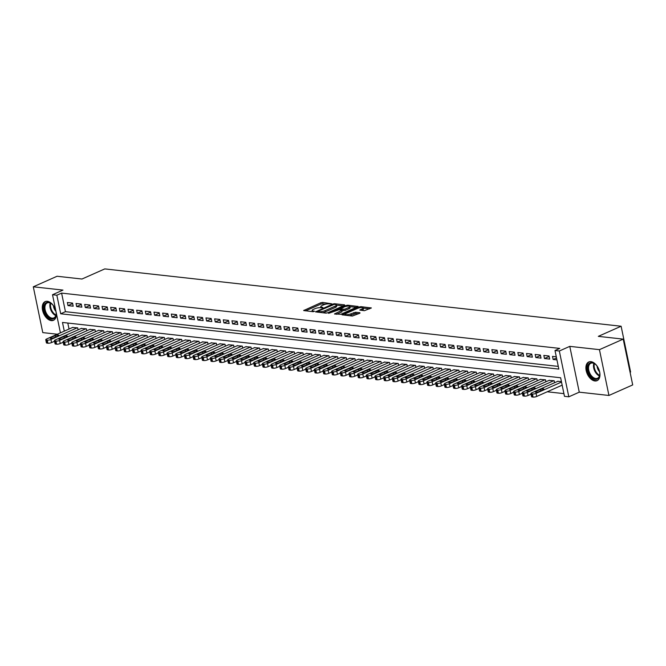 <?xml version="1.0" encoding="UTF-8"?>
<svg xmlns="http://www.w3.org/2000/svg" width="666" height="666" viewBox="0 0 666 666"><rect width="100%" height="100%" fill="white"/><g stroke="black" fill="none" stroke-linecap="round" stroke-linejoin="round"><path stroke-width="1" d="M331.626 303.779L322.652 302.422L320.87 302.739L303.663 310.539L313.028 311.696L314.56 311.23L313.162 310.989A4.121 1.091 -11.7 0 1 312.113 310.498A4.121 1.091 -11.7 0 1 313.428 309.365L314.827 308.741A4.121 1.091 -11.7 0 1 320.529 307.717L322.952 307.625L321.836 307.143A4.121 1.091 -11.7 0 1 320.787 306.651A4.121 1.091 -11.7 0 1 322.103 305.511L323.501 304.895A4.121 1.091 -11.7 0 1 329.212 303.871L331.626 303.779M590.933 361.655A10.231 6.235 -113.9 0 0 588.786 361.963A10.231 6.235 -113.9 0 0 586.613 372.211A10.231 6.235 -113.9 0 0 594.929 380.969A10.231 6.235 -113.9 0 0 597.077 380.661A10.231 6.235 -113.9 0 0 599.25 370.413A10.231 6.235 -113.9 0 0 590.933 361.655M55.836 310.756A10.231 6.235 -113.9 0 0 47.303 301.298A10.231 6.235 -113.9 0 0 45.155 301.606A10.231 6.235 -113.9 0 0 42.99 311.855A10.231 6.235 -113.9 0 0 51.307 320.612A10.231 6.235 -113.9 0 0 53.455 320.304A10.231 6.235 -113.9 0 0 56.227 312.645M364.419 310.706L371.32 307.942L360.955 306.668L359.174 306.993L341.974 314.793L352.331 316.059L359.806 313.22L359.89 312.712L355.594 312.237L350.99 313.803A3.447 0.916 -11.7 0 1 347.436 314.66A3.447 0.916 -11.7 0 1 345.346 314.252A3.447 0.916 -11.7 0 1 346.445 313.303L357.5 308.4A3.447 0.916 -11.7 0 1 361.047 307.542A3.447 0.916 -11.7 0 1 363.145 307.95A3.447 0.916 -11.7 0 1 362.046 308.899L359.79 310.073L364.419 310.706M623.218 339.119L632.7 384.923L608.94 395.462L599.45 349.658L623.218 339.119L598.309 336.355L621.12 326.232L104.778 268.906L81.968 279.029L57.06 276.257L33.3 286.805L62.97 290.093L52.514 294.73L56.851 295.213L61.597 293.107L559.748 348.41L554.994 350.524L559.323 350.999L568.814 396.811L564.477 396.328L560.63 377.755L62.487 322.452L64.294 331.152M599.45 349.658L569.78 346.362L559.323 350.999M344.464 305.361L344.547 304.853L334.515 303.738L332.725 304.054L315.526 311.863L325.89 313.128L327.672 312.804L344.464 305.361M347.735 305.203L358.1 306.468L340.892 314.277L334.49 313.969L342.116 310.231L338.944 309.765L328.588 313.345L345.954 305.519L347.735 305.203L347.918 306.085M33.3 286.805L42.782 332.609L57.359 334.224M72.552 303.088L67.358 302.514L67.999 305.611L73.193 306.185L72.552 303.088M81.219 304.054L76.024 303.48L76.665 306.568L81.86 307.151L81.219 304.054M89.885 305.011L84.682 304.437L85.323 307.534L90.526 308.108L89.885 305.011M98.543 305.977L93.348 305.403L93.989 308.491L99.184 309.074L98.543 305.977M107.209 306.943L102.015 306.36L102.656 309.457L107.85 310.031L107.209 306.943M115.876 307.9L110.673 307.326L111.314 310.423L116.517 310.997L115.876 307.9M124.534 308.866L119.339 308.283L119.98 311.38L125.175 311.954L124.534 308.866M133.2 309.823L128.005 309.249L128.646 312.346L133.841 312.92L133.2 309.823M141.866 310.789L136.663 310.206L137.304 313.303L142.507 313.877L141.866 310.789M150.524 311.746L145.33 311.172L145.971 314.269L151.165 314.843L150.524 311.746M159.191 312.712L153.996 312.129L154.629 315.226L159.832 315.809L159.191 312.712M167.857 313.669L162.654 313.095L163.295 316.192L168.498 316.766L167.857 313.669M176.515 314.635L171.32 314.061L171.961 317.149L177.156 317.732L176.515 314.635M185.181 315.592L179.978 315.018L180.619 318.115L185.822 318.689L185.181 315.592M193.839 316.558L188.644 315.984L189.286 319.072L194.48 319.655L193.839 316.558M202.506 317.515L197.311 316.941L197.952 320.038L203.147 320.612L202.506 317.515M211.172 318.481L205.969 317.907L206.61 320.995L211.813 321.578L211.172 318.481M219.83 319.447L214.635 318.864L215.276 321.961L220.471 322.535L219.83 319.447M228.496 320.404L223.301 319.83L223.942 322.927L229.137 323.501L228.496 320.404M237.163 321.37L231.959 320.787L232.6 323.884L237.804 324.459L237.163 321.37M245.821 322.327L240.626 321.753L241.267 324.85L246.462 325.424L245.821 322.327M254.487 323.293L249.292 322.71L249.933 325.807L255.128 326.382L254.487 323.293M263.153 324.25L257.95 323.676L258.591 326.773L263.794 327.347L263.153 324.25M271.811 325.216L266.616 324.633L267.257 327.73L272.452 328.313L271.811 325.216M280.478 326.173L275.283 325.599L275.924 328.696L281.119 329.27L280.478 326.173M289.144 327.139L283.941 326.565L284.582 329.653L289.785 330.236L289.144 327.139M297.802 328.097L292.607 327.522L293.248 330.619L298.443 331.193L297.802 328.097M306.468 329.062L301.265 328.488L301.906 331.576L307.109 332.159L306.468 329.062M315.135 330.02L309.931 329.445L310.572 332.542L315.776 333.117L315.135 330.02M323.793 330.985L318.598 330.411L319.239 333.5L324.434 334.082L323.793 330.985M332.459 331.951L327.256 331.368L327.897 334.465L333.1 335.04L332.459 331.951M341.117 332.908L335.922 332.334L336.563 335.431L341.758 336.005L341.117 332.908M349.783 333.874L344.588 333.291L345.229 336.388L350.424 336.963L349.783 333.874M358.45 334.832L353.246 334.257L353.887 337.354L359.091 337.928L358.45 334.832M367.108 335.797L361.913 335.214L362.554 338.311L367.749 338.886L367.108 335.797M375.774 336.755L370.579 336.18L371.22 339.277L376.415 339.851L375.774 336.755M384.44 337.72L379.237 337.138L379.878 340.234L385.081 340.817L384.44 337.72M393.098 338.678L387.903 338.103L388.544 341.2L393.739 341.775L393.098 338.678M401.765 339.643L396.57 339.069L397.211 342.158L402.406 342.74L401.765 339.643M410.431 340.601L405.228 340.026L405.869 343.123L411.072 343.698L410.431 340.601M419.089 341.566L413.894 340.992L414.535 344.081L419.73 344.663L419.089 341.566M427.755 342.524L422.56 341.949L423.201 345.046L428.396 345.621L427.755 342.524M436.421 343.49L431.218 342.915L431.859 346.004L437.062 346.586L436.421 343.49M445.079 344.455L439.885 343.872L440.526 346.969L445.721 347.544L445.079 344.455M453.746 345.413L448.543 344.838L449.184 347.935L454.387 348.509L453.746 345.413M462.404 346.378L457.209 345.796L457.85 348.892L463.045 349.467L462.404 346.378M471.07 347.336L465.875 346.761L466.516 349.858L471.711 350.433L471.07 347.336M479.736 348.301L474.533 347.719L475.174 350.815L480.377 351.398L479.736 348.301M488.394 349.259L483.2 348.684L483.841 351.781L489.035 352.356L488.394 349.259M497.061 350.224L491.866 349.642L492.507 352.739L497.702 353.321L497.061 350.224M505.727 351.182L500.524 350.607L501.165 353.704L506.368 354.279L505.727 351.182M514.385 352.147L509.19 351.573L509.831 354.662L515.026 355.244L514.385 352.147M523.051 353.105L517.857 352.53L518.498 355.627L523.692 356.202L523.051 353.105M531.718 354.071L526.515 353.496L527.156 356.585L532.359 357.167L531.718 354.071M540.376 355.036L535.181 354.454L535.822 357.55L541.017 358.125L540.376 355.036M549.042 355.994L543.847 355.419L544.488 358.516L549.683 359.091L549.042 355.994M61.597 293.107L65.443 311.68L558.283 366.392M556.293 356.801L552.505 356.377L553.146 359.474L556.934 359.898M547.227 391.775L563.919 393.631M67.799 323.043L69.039 329.046M72.527 327.497L77.681 327.855L78.097 329.828M81.194 328.455L86.347 328.813L86.755 330.794M89.86 329.42L95.013 329.778L95.421 331.76M98.518 330.378L103.671 330.736L104.087 332.717M107.184 331.343L112.338 331.701L112.745 333.683M115.851 332.301L121.004 332.659L121.412 334.64M124.509 333.266L129.662 333.624L130.078 335.606M133.175 334.224L138.328 334.582L138.736 336.563M141.841 335.189L146.995 335.547L147.402 337.529M150.499 336.155L155.653 336.505L156.06 338.486M159.166 337.113L164.319 337.471L164.727 339.452M167.832 338.078L172.977 338.436L173.393 340.409M176.49 339.036L181.643 339.394L182.051 341.375M185.156 340.001L190.309 340.359L190.717 342.332M193.814 340.959L198.968 341.317L199.384 343.298M202.481 341.924L207.634 342.282L208.042 344.264M211.147 342.882L216.3 343.24L216.708 345.221M219.805 343.847L224.958 344.205L225.374 346.187M228.471 344.805L233.624 345.163L234.032 347.144M237.138 345.771L242.291 346.129L242.699 348.11M245.796 346.736L250.949 347.086L251.365 349.067M254.462 347.694L259.615 348.052L260.023 350.033M263.128 348.659L268.281 349.009L268.689 350.99M271.786 349.617L276.939 349.975L277.347 351.956M280.453 350.582L285.606 350.94L286.014 352.913M289.119 351.54L294.272 351.898L294.68 353.879M297.777 352.505L302.93 352.863L303.338 354.836M306.443 353.463L311.596 353.821L312.004 355.802M315.11 354.429L320.254 354.787L320.671 356.768M323.768 355.386L328.921 355.744L329.329 357.725M332.434 356.352L337.587 356.71L337.995 358.691M341.092 357.309L346.245 357.667L346.661 359.648M349.758 358.275L354.911 358.633L355.319 360.614M358.425 359.24L363.578 359.59L363.986 361.571M367.083 360.198L372.236 360.556L372.652 362.537M375.749 361.163L380.902 361.513L381.31 363.494M384.415 362.121L389.568 362.479L389.976 364.46M393.073 363.087L398.226 363.445L398.643 365.418M401.74 364.044L406.893 364.402L407.301 366.383M410.406 365.01L415.559 365.368L415.967 367.349M419.064 365.967L424.217 366.325L424.625 368.306M427.73 366.933L432.883 367.291L433.291 369.272M436.397 367.89L441.541 368.248L441.958 370.229M445.055 368.856L450.208 369.214L450.616 371.195M453.721 369.813L458.874 370.171L459.282 372.152M462.379 370.779L467.532 371.137L467.948 373.118M471.045 371.745L476.198 372.094L476.606 374.076M479.711 372.702L484.865 373.06L485.273 375.041M488.369 373.668L493.523 374.026L493.939 375.999M497.036 374.625L502.189 374.983L502.597 376.964M505.702 375.591L510.855 375.949L511.263 377.922M514.36 376.548L519.513 376.906L519.93 378.887M523.026 377.514L528.18 377.872L528.588 379.853M531.693 378.471L536.846 378.829L537.254 380.81M540.351 379.437L545.504 379.795L545.912 381.776M549.017 380.394L554.17 380.752L554.578 382.734M557.683 381.36L561.421 381.56M630.078 372.277L630.602 372.044L621.12 326.232M569.78 346.362L579.262 392.174L608.94 395.462M579.262 392.174L568.814 396.811M56.851 295.213L60.698 313.786L558.841 369.089L554.994 350.524M60.415 332.867L52.514 294.73M65.443 311.68L60.698 313.786M67.999 305.611L72.652 303.546M76.665 306.568L81.31 304.512M85.323 307.534L89.977 305.469M93.989 308.491L98.643 306.435M102.656 309.457L107.301 307.392M111.314 310.423L115.967 308.358M119.98 311.38L124.634 309.315M128.646 312.346L133.292 310.281M137.304 313.303L141.958 311.238M145.971 314.269L150.624 312.204M154.629 315.226L159.282 313.162M163.295 316.192L167.949 314.127M171.961 317.149L176.607 315.085M180.619 318.115L185.273 316.05M189.286 319.072L193.939 317.016M197.952 320.038L202.597 317.973M206.61 320.995L211.264 318.939M215.276 321.961L219.93 319.896M223.942 322.927L228.588 320.862M232.6 323.884L237.254 321.82M241.267 324.85L245.92 322.785M249.933 325.807L254.579 323.743M258.591 326.773L263.245 324.708M267.257 327.73L271.911 325.666M275.924 328.696L280.569 326.631M284.582 329.653L289.235 327.589M293.248 330.619L297.902 328.554M301.906 331.576L306.56 329.52M310.572 332.542L315.226 330.478M319.239 333.5L323.884 331.443M327.897 334.465L332.55 332.401M336.563 335.431L341.217 333.366M345.229 336.388L349.875 334.324M353.887 337.354L358.541 335.289M362.554 338.311L367.207 336.247M371.22 339.277L375.865 337.212M379.878 340.234L384.532 338.17M388.544 341.2L393.198 339.136M397.211 342.158L401.856 340.101M405.869 343.123L410.522 341.059M414.535 344.081L419.189 342.024M423.201 345.046L427.847 342.982M431.859 346.004L436.513 343.947M440.526 346.969L445.179 344.905M449.184 347.935L453.837 345.87M457.85 348.892L462.504 346.828M466.516 349.858L471.162 347.794M475.174 350.815L479.828 348.751M483.841 351.781L488.494 349.717M492.507 352.739L497.152 350.674M501.165 353.704L505.819 351.64M509.831 354.662L514.485 352.605M518.498 355.627L523.143 353.563M527.156 356.585L531.809 354.528M535.822 357.55L540.476 355.486M544.488 358.516L549.134 356.452M553.146 359.474L556.535 357.975M326.407 304.046L321.12 303.979L305.577 310.872M317.973 311.954L317.441 312.188M343.215 305.91L336.447 305.161M334.141 304.42L318.148 311.18L319.33 311.671A4.121 1.091 -11.7 0 0 325.033 310.656L335.106 306.185A4.121 1.091 -11.7 0 0 336.422 305.045A4.121 1.091 -11.7 0 0 335.373 304.553L334.141 304.42M322.386 312.737A4.121 1.091 -11.7 0 0 325.291 311.888L325.033 310.656M336.422 305.045L336.68 306.285A4.121 1.091 -11.7 0 1 335.364 307.417L325.291 311.888M349.908 306.651L356.443 307.376M336.405 314.294L341.966 311.83L342.116 310.231M339.344 309.807L340.018 309.507M348.776 307.451A3.447 0.916 -11.7 0 0 349.875 306.502A3.447 0.916 -11.7 0 0 347.777 306.094A3.447 0.916 -11.7 0 0 344.23 306.951L340.251 309.182L344.88 309.182L348.776 307.451L349.034 308.691A3.447 0.916 -11.7 0 0 350.133 307.742L349.875 306.502M349.034 308.691L345.138 310.423L342.199 310.614M363.145 307.95L363.403 309.19A3.447 0.916 -11.7 0 1 362.304 310.14L361.705 310.406M349.084 315.701A3.447 0.916 -11.7 0 0 351.248 315.043L350.99 313.803M358.558 313.769L355.852 313.47L351.248 315.043M345.388 314.46L343.889 315.126M369.663 308.849L363.178 308.125M77.248 327.805L50.924 339.485A2.622 0.699 -11.7 0 1 47.286 340.135L46.42 340.035A2.622 0.699 -11.7 0 1 45.754 339.727A2.622 0.699 -11.7 0 1 46.587 339.002L72.919 327.322M54.537 341.258L51.565 342.574A2.622 0.699 168.3 0 1 47.927 343.231L47.061 343.132A2.622 0.699 168.3 0 1 46.395 342.824L45.754 339.727M53.563 337.878L58.125 335.855A2.098 0.558 -11.7 0 0 58.791 335.273A2.098 0.558 -11.7 0 0 57.517 335.023A2.098 0.558 -11.7 0 0 55.353 335.547L50.791 337.57A2.098 0.558 -11.7 0 0 50.125 338.153A2.098 0.558 -11.7 0 0 51.399 338.403A2.098 0.558 -11.7 0 0 53.563 337.878M51.798 318.972A8.849 5.395 66.1 0 1 44.214 309.965A8.849 5.395 66.1 0 1 48.335 302.264A8.849 5.395 66.1 0 1 51.557 303.763A8.849 5.395 66.1 0 1 56.152 314.111A8.849 5.395 66.1 0 1 51.798 318.972M51.74 303.912A8.2 4.995 -113.9 0 0 48.943 302.672A8.2 4.995 -113.9 0 0 47.219 302.913A8.2 4.995 -113.9 0 0 45.479 311.13A8.2 4.995 -113.9 0 0 52.139 318.148A8.2 4.995 -113.9 0 0 53.863 317.898A8.2 4.995 -113.9 0 0 56.16 313.869M53.471 305.794A5.836 3.555 -113.9 0 0 55.927 311.33M45.837 301.373A10.165 6.194 -113.9 0 0 43.814 311.605A10.165 6.194 -113.9 0 0 52.056 320.213A10.165 6.194 -113.9 0 0 54.079 319.955M589.493 374.592A8.849 5.395 66.1 0 1 588.353 364.577A8.849 5.395 66.1 0 1 595.188 364.119A8.849 5.395 66.1 0 1 597.893 367.357A8.849 5.395 66.1 0 1 599.775 374.475A8.849 5.395 66.1 0 1 595.912 379.354A8.849 5.395 66.1 0 1 589.493 374.592M595.371 364.269A8.2 4.995 -113.9 0 0 590.842 363.27A8.2 4.995 -113.9 0 0 590.276 374.109A8.2 4.995 -113.9 0 0 597.494 378.255A8.2 4.995 -113.9 0 0 599.791 374.234M597.102 366.158A5.836 3.555 -113.9 0 0 598.334 370.071A5.836 3.555 -113.9 0 0 599.55 371.686M589.468 361.73A10.165 6.194 -113.9 0 0 588.869 375.125A10.165 6.194 -113.9 0 0 597.702 380.311M85.914 328.763L59.582 340.443A2.622 0.699 -11.7 0 1 55.952 341.092L55.087 341A2.622 0.699 -11.7 0 1 54.421 340.684A2.622 0.699 -11.7 0 1 55.253 339.96L81.585 328.288M63.203 342.224L60.223 343.539A2.622 0.699 168.3 0 1 56.593 344.189L55.728 344.097A2.622 0.699 168.3 0 1 55.062 343.781L54.421 340.684M62.229 338.836L66.791 336.813A2.098 0.558 -11.7 0 0 67.457 336.238A2.098 0.558 -11.7 0 0 66.184 335.989A2.098 0.558 -11.7 0 0 64.019 336.505L59.457 338.536A2.098 0.558 -11.7 0 0 58.783 339.111A2.098 0.558 -11.7 0 0 60.065 339.36A2.098 0.558 -11.7 0 0 62.229 338.836M94.58 329.728L68.248 341.408A2.622 0.699 -11.7 0 1 64.619 342.058L63.745 341.958A2.622 0.699 -11.7 0 1 63.079 341.65A2.622 0.699 -11.7 0 1 63.919 340.925L90.243 329.245M71.861 343.181L68.889 344.505A2.622 0.699 168.3 0 1 65.26 345.155L64.386 345.055A2.622 0.699 168.3 0 1 63.72 344.747L63.079 341.65M70.887 339.802L75.449 337.779A2.098 0.558 -11.7 0 0 76.124 337.196A2.098 0.558 -11.7 0 0 74.85 336.946A2.098 0.558 -11.7 0 0 72.677 337.471L68.115 339.494A2.098 0.558 -11.7 0 0 67.449 340.076A2.098 0.558 -11.7 0 0 68.723 340.326A2.098 0.558 -11.7 0 0 70.887 339.802M103.238 330.686L76.915 342.366A2.622 0.699 -11.7 0 1 73.277 343.015L72.411 342.923A2.622 0.699 -11.7 0 1 71.745 342.607A2.622 0.699 -11.7 0 1 72.577 341.891L98.909 330.211M80.528 344.147L77.556 345.463A2.622 0.699 168.3 0 1 73.918 346.112L73.052 346.02A2.622 0.699 168.3 0 1 72.386 345.704L71.745 342.607M79.554 340.767L84.116 338.736A2.098 0.558 -11.7 0 0 84.782 338.161A2.098 0.558 -11.7 0 0 83.508 337.912A2.098 0.558 -11.7 0 0 81.344 338.428L76.781 340.459A2.098 0.558 -11.7 0 0 76.115 341.034A2.098 0.558 -11.7 0 0 77.389 341.283A2.098 0.558 -11.7 0 0 79.554 340.767M111.905 331.651L85.573 343.331A2.622 0.699 -11.7 0 1 81.943 343.981L81.077 343.881A2.622 0.699 -11.7 0 1 80.411 343.573A2.622 0.699 -11.7 0 1 81.244 342.848L107.576 331.168M89.186 345.105L86.214 346.428A2.622 0.699 168.3 0 1 82.584 347.078L81.718 346.978A2.622 0.699 168.3 0 1 81.052 346.67L80.411 343.573M88.22 341.725L92.782 339.702A2.098 0.558 -11.7 0 0 93.448 339.119A2.098 0.558 -11.7 0 0 92.174 338.869A2.098 0.558 -11.7 0 0 90.01 339.394L85.448 341.417A2.098 0.558 -11.7 0 0 84.773 341.999A2.098 0.558 -11.7 0 0 86.056 342.249A2.098 0.558 -11.7 0 0 88.22 341.725M120.571 332.617L94.239 344.289A2.622 0.699 -11.7 0 1 90.601 344.946L89.735 344.846A2.622 0.699 -11.7 0 1 89.069 344.538A2.622 0.699 -11.7 0 1 89.91 343.814L116.234 332.134M97.852 346.07L94.88 347.386A2.622 0.699 168.3 0 1 91.242 348.035L90.376 347.943A2.622 0.699 168.3 0 1 89.71 347.627L89.069 344.538M96.878 342.69L101.44 340.667A2.098 0.558 -11.7 0 0 102.114 340.085A2.098 0.558 -11.7 0 0 100.832 339.835A2.098 0.558 -11.7 0 0 98.668 340.359L94.106 342.382A2.098 0.558 -11.7 0 0 93.44 342.957A2.098 0.558 -11.7 0 0 94.714 343.206A2.098 0.558 -11.7 0 0 96.878 342.69M129.229 333.574L102.905 345.254A2.622 0.699 -11.7 0 1 99.267 345.904L98.401 345.812A2.622 0.699 -11.7 0 1 97.736 345.496A2.622 0.699 -11.7 0 1 98.568 344.772L124.9 333.092M106.518 347.028L103.546 348.351A2.622 0.699 168.3 0 1 99.908 349.001L99.043 348.901A2.622 0.699 168.3 0 1 98.377 348.593L97.736 345.496M105.544 343.648L110.106 341.625A2.098 0.558 -11.7 0 0 110.772 341.042A2.098 0.558 -11.7 0 0 109.499 340.792A2.098 0.558 -11.7 0 0 107.334 341.317L102.772 343.34A2.098 0.558 -11.7 0 0 102.106 343.922A2.098 0.558 -11.7 0 0 103.38 344.172A2.098 0.558 -11.7 0 0 105.544 343.648M137.895 334.54L111.563 346.212A2.622 0.699 -11.7 0 1 107.934 346.869L107.068 346.77A2.622 0.699 -11.7 0 1 106.402 346.462A2.622 0.699 -11.7 0 1 107.234 345.737L133.566 334.057M115.176 347.993L112.204 349.309A2.622 0.699 168.3 0 1 108.575 349.958L107.709 349.866A2.622 0.699 168.3 0 1 107.043 349.55L106.402 346.462M114.211 344.613L118.773 342.59A2.098 0.558 -11.7 0 0 119.439 342.008A2.098 0.558 -11.7 0 0 118.165 341.758A2.098 0.558 -11.7 0 0 116.001 342.282L111.438 344.305A2.098 0.558 -11.7 0 0 110.764 344.88A2.098 0.558 -11.7 0 0 112.046 345.13A2.098 0.558 -11.7 0 0 114.211 344.613M146.562 335.498L120.23 347.177A2.622 0.699 -11.7 0 1 116.592 347.827L115.726 347.735A2.622 0.699 -11.7 0 1 115.06 347.419A2.622 0.699 -11.7 0 1 115.901 346.695L142.224 335.015M123.843 348.951L120.871 350.274A2.622 0.699 168.3 0 1 117.233 350.924L116.367 350.824A2.622 0.699 168.3 0 1 115.701 350.516L115.06 347.419M122.869 345.571L127.431 343.548A2.098 0.558 -11.7 0 0 128.105 342.973A2.098 0.558 -11.7 0 0 126.823 342.724A2.098 0.558 -11.7 0 0 124.659 343.24L120.096 345.263A2.098 0.558 -11.7 0 0 119.43 345.845A2.098 0.558 -11.7 0 0 120.704 346.095A2.098 0.558 -11.7 0 0 122.869 345.571M155.22 336.463L128.896 348.143A2.622 0.699 -11.7 0 1 125.258 348.793L124.392 348.693A2.622 0.699 -11.7 0 1 123.726 348.385A2.622 0.699 -11.7 0 1 124.559 347.66L150.891 335.98M132.509 349.916L129.537 351.232A2.622 0.699 168.3 0 1 125.899 351.881L125.033 351.79A2.622 0.699 168.3 0 1 124.367 351.481L123.726 348.385M131.535 346.536L136.097 344.513A2.098 0.558 -11.7 0 0 136.763 343.931A2.098 0.558 -11.7 0 0 135.489 343.681A2.098 0.558 -11.7 0 0 133.325 344.205L128.763 346.228A2.098 0.558 -11.7 0 0 128.097 346.803A2.098 0.558 -11.7 0 0 129.371 347.053A2.098 0.558 -11.7 0 0 131.535 346.536M163.886 337.421L137.554 349.101A2.622 0.699 -11.7 0 1 133.924 349.75L133.058 349.658A2.622 0.699 -11.7 0 1 132.384 349.342A2.622 0.699 -11.7 0 1 133.225 348.618L159.549 336.938M141.167 350.874L138.195 352.197A2.622 0.699 168.3 0 1 134.565 352.847L133.7 352.747A2.622 0.699 168.3 0 1 133.025 352.439L132.384 349.342M140.201 347.494L144.763 345.471A2.098 0.558 -11.7 0 0 145.429 344.896A2.098 0.558 -11.7 0 0 144.156 344.647A2.098 0.558 -11.7 0 0 141.991 345.163L137.429 347.186A2.098 0.558 -11.7 0 0 136.755 347.769A2.098 0.558 -11.7 0 0 138.029 348.018A2.098 0.558 -11.7 0 0 140.201 347.494M172.544 338.386L146.22 350.066A2.622 0.699 -11.7 0 1 142.582 350.716L141.716 350.616A2.622 0.699 -11.7 0 1 141.05 350.308A2.622 0.699 -11.7 0 1 141.883 349.583L168.215 337.903M149.833 351.839L146.861 353.155A2.622 0.699 168.3 0 1 143.223 353.812L142.358 353.713A2.622 0.699 168.3 0 1 141.691 353.405L141.05 350.308M148.859 348.46L153.421 346.437A2.098 0.558 -11.7 0 0 154.096 345.854A2.098 0.558 -11.7 0 0 152.814 345.604A2.098 0.558 -11.7 0 0 150.649 346.129L146.087 348.151A2.098 0.558 -11.7 0 0 145.421 348.734A2.098 0.558 -11.7 0 0 146.695 348.984A2.098 0.558 -11.7 0 0 148.859 348.46M181.21 339.344L154.878 351.024A2.622 0.699 -11.7 0 1 151.249 351.673L150.383 351.581A2.622 0.699 -11.7 0 1 149.717 351.265A2.622 0.699 -11.7 0 1 150.549 350.541L176.881 338.869M158.5 352.797L155.519 354.121A2.622 0.699 168.3 0 1 151.89 354.77L151.024 354.678A2.622 0.699 168.3 0 1 150.358 354.362L149.717 351.265M157.526 349.417L162.088 347.394A2.098 0.558 -11.7 0 0 162.754 346.82A2.098 0.558 -11.7 0 0 161.48 346.57A2.098 0.558 -11.7 0 0 159.316 347.086L154.753 349.109A2.098 0.558 -11.7 0 0 154.087 349.692A2.098 0.558 -11.7 0 0 155.361 349.941A2.098 0.558 -11.7 0 0 157.526 349.417M189.877 340.309L163.545 351.989A2.622 0.699 -11.7 0 1 159.915 352.639L159.049 352.539A2.622 0.699 -11.7 0 1 158.375 352.231A2.622 0.699 -11.7 0 1 159.216 351.506L185.539 339.827M167.158 353.763L164.186 355.078A2.622 0.699 168.3 0 1 160.556 355.736L159.69 355.636A2.622 0.699 168.3 0 1 159.016 355.328L158.375 352.231M166.184 350.383L170.754 348.36A2.098 0.558 -11.7 0 0 171.42 347.777A2.098 0.558 -11.7 0 0 170.146 347.527A2.098 0.558 -11.7 0 0 167.982 348.052L163.411 350.075A2.098 0.558 -11.7 0 0 162.745 350.657A2.098 0.558 -11.7 0 0 164.019 350.907A2.098 0.558 -11.7 0 0 166.184 350.383M198.535 341.267L172.211 352.947A2.622 0.699 -11.7 0 1 168.573 353.596L167.707 353.504A2.622 0.699 -11.7 0 1 167.041 353.188A2.622 0.699 -11.7 0 1 167.874 352.464L194.206 340.792M175.824 354.728L172.852 356.044A2.622 0.699 168.3 0 1 169.214 356.693L168.348 356.601A2.622 0.699 168.3 0 1 167.682 356.285L167.041 353.188M174.85 351.34L179.412 349.317A2.098 0.558 -11.7 0 0 180.078 348.743A2.098 0.558 -11.7 0 0 178.804 348.493A2.098 0.558 -11.7 0 0 176.64 349.009L172.078 351.04A2.098 0.558 -11.7 0 0 171.412 351.615A2.098 0.558 -11.7 0 0 172.685 351.864A2.098 0.558 -11.7 0 0 174.85 351.34M207.201 342.232L180.869 353.912A2.622 0.699 -11.7 0 1 177.239 354.562L176.373 354.462A2.622 0.699 -11.7 0 1 175.707 354.154A2.622 0.699 -11.7 0 1 176.54 353.43L202.872 341.75M184.49 355.686L181.51 357.009A2.622 0.699 168.3 0 1 177.88 357.659L177.014 357.559A2.622 0.699 168.3 0 1 176.348 357.251L175.707 354.154M183.516 352.306L188.078 350.283A2.098 0.558 -11.7 0 0 188.744 349.7A2.098 0.558 -11.7 0 0 187.471 349.45A2.098 0.558 -11.7 0 0 185.306 349.975L180.744 351.998A2.098 0.558 -11.7 0 0 180.07 352.58A2.098 0.558 -11.7 0 0 181.352 352.83A2.098 0.558 -11.7 0 0 183.516 352.306M215.867 343.19L189.535 354.87A2.622 0.699 -11.7 0 1 185.906 355.519L185.04 355.428A2.622 0.699 -11.7 0 1 184.365 355.12A2.622 0.699 -11.7 0 1 185.206 354.395L211.53 342.715M193.148 356.651L190.176 357.967A2.622 0.699 168.3 0 1 186.547 358.616L185.672 358.524A2.622 0.699 168.3 0 1 185.006 358.208L184.365 355.12M192.174 353.271L196.736 351.24A2.098 0.558 -11.7 0 0 197.411 350.666A2.098 0.558 -11.7 0 0 196.137 350.416A2.098 0.558 -11.7 0 0 193.964 350.94L189.402 352.963A2.098 0.558 -11.7 0 0 188.736 353.538A2.098 0.558 -11.7 0 0 190.01 353.788A2.098 0.558 -11.7 0 0 192.174 353.271M224.525 344.155L198.202 355.835A2.622 0.699 -11.7 0 1 194.564 356.485L193.698 356.385A2.622 0.699 -11.7 0 1 193.032 356.077A2.622 0.699 -11.7 0 1 193.864 355.353L220.196 343.673M201.815 357.609L198.843 358.932A2.622 0.699 168.3 0 1 195.205 359.582L194.339 359.482A2.622 0.699 168.3 0 1 193.673 359.174L193.032 356.077M200.841 354.229L205.403 352.206A2.098 0.558 -11.7 0 0 206.069 351.623A2.098 0.558 -11.7 0 0 204.795 351.373A2.098 0.558 -11.7 0 0 202.631 351.898L198.068 353.921A2.098 0.558 -11.7 0 0 197.402 354.503A2.098 0.558 -11.7 0 0 198.676 354.753A2.098 0.558 -11.7 0 0 200.841 354.229M233.192 345.121L206.86 356.793A2.622 0.699 -11.7 0 1 203.23 357.451L202.364 357.351A2.622 0.699 -11.7 0 1 201.698 357.043A2.622 0.699 -11.7 0 1 202.531 356.318L228.863 344.638M210.473 358.574L207.501 359.89A2.622 0.699 168.3 0 1 203.871 360.539L203.005 360.448A2.622 0.699 168.3 0 1 202.339 360.131L201.698 357.043M209.507 355.194L214.069 353.171A2.098 0.558 -11.7 0 0 214.735 352.589A2.098 0.558 -11.7 0 0 213.461 352.339A2.098 0.558 -11.7 0 0 211.297 352.863L206.735 354.886A2.098 0.558 -11.7 0 0 206.06 355.461A2.098 0.558 -11.7 0 0 207.342 355.711A2.098 0.558 -11.7 0 0 209.507 355.194M241.858 346.079L215.526 357.759A2.622 0.699 -11.7 0 1 211.896 358.408L211.022 358.316A2.622 0.699 -11.7 0 1 210.356 358A2.622 0.699 -11.7 0 1 211.197 357.276L237.521 345.596M219.139 359.532L216.167 360.855A2.622 0.699 168.3 0 1 212.529 361.505L211.663 361.405A2.622 0.699 168.3 0 1 210.997 361.097L210.356 358M218.165 356.152L222.727 354.129A2.098 0.558 -11.7 0 0 223.401 353.554A2.098 0.558 -11.7 0 0 222.119 353.296A2.098 0.558 -11.7 0 0 219.955 353.821L215.393 355.844A2.098 0.558 -11.7 0 0 214.727 356.427A2.098 0.558 -11.7 0 0 216 356.676A2.098 0.558 -11.7 0 0 218.165 356.152M250.516 347.044L224.192 358.716A2.622 0.699 -11.7 0 1 220.554 359.374L219.688 359.274A2.622 0.699 -11.7 0 1 219.022 358.966A2.622 0.699 -11.7 0 1 219.855 358.241L246.187 346.561M227.805 360.497L224.833 361.813A2.622 0.699 168.3 0 1 221.195 362.462L220.329 362.371A2.622 0.699 168.3 0 1 219.663 362.054L219.022 358.966M226.831 357.118L231.393 355.095A2.098 0.558 -11.7 0 0 232.059 354.512A2.098 0.558 -11.7 0 0 230.786 354.262A2.098 0.558 -11.7 0 0 228.621 354.787L224.059 356.81A2.098 0.558 -11.7 0 0 223.393 357.384A2.098 0.558 -11.7 0 0 224.667 357.634A2.098 0.558 -11.7 0 0 226.831 357.118M259.182 348.002L232.85 359.682A2.622 0.699 -11.7 0 1 229.221 360.331L228.355 360.239A2.622 0.699 -11.7 0 1 227.689 359.923A2.622 0.699 -11.7 0 1 228.521 359.199L254.853 347.519M236.463 361.455L233.491 362.779A2.622 0.699 168.3 0 1 229.862 363.428L228.996 363.328A2.622 0.699 168.3 0 1 228.33 363.02L227.689 359.923M235.498 358.075L240.06 356.052A2.098 0.558 -11.7 0 0 240.726 355.478A2.098 0.558 -11.7 0 0 239.452 355.228A2.098 0.558 -11.7 0 0 237.287 355.744L232.725 357.767A2.098 0.558 -11.7 0 0 232.051 358.35A2.098 0.558 -11.7 0 0 233.333 358.599A2.098 0.558 -11.7 0 0 235.498 358.075M267.849 348.967L241.517 360.647A2.622 0.699 -11.7 0 1 237.879 361.297L237.013 361.197A2.622 0.699 -11.7 0 1 236.347 360.889A2.622 0.699 -11.7 0 1 237.188 360.164L263.511 348.485M245.13 362.421L242.158 363.736A2.622 0.699 168.3 0 1 238.52 364.385L237.654 364.294A2.622 0.699 168.3 0 1 236.988 363.986L236.347 360.889M244.156 359.041L248.718 357.018A2.098 0.558 -11.7 0 0 249.392 356.435A2.098 0.558 -11.7 0 0 248.11 356.185A2.098 0.558 -11.7 0 0 245.945 356.71L241.383 358.733A2.098 0.558 -11.7 0 0 240.717 359.307A2.098 0.558 -11.7 0 0 241.991 359.557A2.098 0.558 -11.7 0 0 244.156 359.041M276.507 349.925L250.183 361.605A2.622 0.699 -11.7 0 1 246.545 362.254L245.679 362.162A2.622 0.699 -11.7 0 1 245.013 361.846A2.622 0.699 -11.7 0 1 245.846 361.122L272.178 349.442M253.796 363.378L250.824 364.702A2.622 0.699 168.3 0 1 247.186 365.351L246.32 365.251A2.622 0.699 168.3 0 1 245.654 364.943L245.013 361.846M252.822 359.998L257.384 357.975A2.098 0.558 -11.7 0 0 258.05 357.401A2.098 0.558 -11.7 0 0 256.776 357.151A2.098 0.558 -11.7 0 0 254.612 357.667L250.05 359.69A2.098 0.558 -11.7 0 0 249.384 360.273A2.098 0.558 -11.7 0 0 250.657 360.522A2.098 0.558 -11.7 0 0 252.822 359.998M285.173 350.89L258.841 362.57A2.622 0.699 -11.7 0 1 255.211 363.22L254.345 363.12A2.622 0.699 -11.7 0 1 253.679 362.812A2.622 0.699 -11.7 0 1 254.512 362.088L280.844 350.408M262.454 364.344L259.482 365.659A2.622 0.699 168.3 0 1 255.852 366.317L254.986 366.217A2.622 0.699 168.3 0 1 254.32 365.909L253.679 362.812M261.488 360.964L266.05 358.941A2.098 0.558 -11.7 0 0 266.716 358.358A2.098 0.558 -11.7 0 0 265.443 358.108A2.098 0.558 -11.7 0 0 263.278 358.633L258.716 360.656A2.098 0.558 -11.7 0 0 258.042 361.238A2.098 0.558 -11.7 0 0 259.315 361.488A2.098 0.558 -11.7 0 0 261.488 360.964M293.831 351.848L267.507 363.528A2.622 0.699 -11.7 0 1 263.869 364.177L263.003 364.086A2.622 0.699 -11.7 0 1 262.337 363.769A2.622 0.699 -11.7 0 1 263.178 363.045L289.502 351.373M271.12 365.309L268.148 366.625A2.622 0.699 168.3 0 1 264.51 367.274L263.644 367.182A2.622 0.699 168.3 0 1 262.978 366.866L262.337 363.769M270.146 361.921L274.708 359.898A2.098 0.558 -11.7 0 0 275.383 359.324A2.098 0.558 -11.7 0 0 274.101 359.074A2.098 0.558 -11.7 0 0 271.936 359.59L267.374 361.613A2.098 0.558 -11.7 0 0 266.708 362.196A2.098 0.558 -11.7 0 0 267.982 362.446A2.098 0.558 -11.7 0 0 270.146 361.921M302.497 352.814L276.165 364.493A2.622 0.699 -11.7 0 1 272.536 365.143L271.67 365.043A2.622 0.699 -11.7 0 1 271.004 364.735A2.622 0.699 -11.7 0 1 271.836 364.011L298.168 352.331M279.787 366.267L276.806 367.582A2.622 0.699 168.3 0 1 273.177 368.24L272.311 368.14A2.622 0.699 168.3 0 1 271.645 367.832L271.004 364.735M278.813 362.887L283.375 360.864A2.098 0.558 -11.7 0 0 284.041 360.281A2.098 0.558 -11.7 0 0 282.767 360.031A2.098 0.558 -11.7 0 0 280.602 360.556L276.04 362.579A2.098 0.558 -11.7 0 0 275.374 363.161A2.098 0.558 -11.7 0 0 276.648 363.411A2.098 0.558 -11.7 0 0 278.813 362.887M311.164 353.771L284.832 365.451A2.622 0.699 -11.7 0 1 281.202 366.1L280.336 366.009A2.622 0.699 -11.7 0 1 279.662 365.692A2.622 0.699 -11.7 0 1 280.503 364.968L306.826 353.296M288.445 367.232L285.473 368.548A2.622 0.699 168.3 0 1 281.843 369.197L280.977 369.106A2.622 0.699 168.3 0 1 280.303 368.789L279.662 365.692M287.479 363.852L292.041 361.821A2.098 0.558 -11.7 0 0 292.707 361.247A2.098 0.558 -11.7 0 0 291.433 360.997A2.098 0.558 -11.7 0 0 289.269 361.513L284.707 363.544A2.098 0.558 -11.7 0 0 284.032 364.119A2.098 0.558 -11.7 0 0 285.306 364.369A2.098 0.558 -11.7 0 0 287.479 363.852M319.822 354.737L293.498 366.417A2.622 0.699 -11.7 0 1 289.86 367.066L288.994 366.966A2.622 0.699 -11.7 0 1 288.328 366.658A2.622 0.699 -11.7 0 1 289.161 365.934L315.493 354.254M297.111 368.19L294.139 369.513A2.622 0.699 168.3 0 1 290.501 370.163L289.635 370.063A2.622 0.699 168.3 0 1 288.969 369.755L288.328 366.658M296.137 364.81L300.699 362.787A2.098 0.558 -11.7 0 0 301.365 362.204A2.098 0.558 -11.7 0 0 300.091 361.954A2.098 0.558 -11.7 0 0 297.927 362.479L293.365 364.502A2.098 0.558 -11.7 0 0 292.699 365.085A2.098 0.558 -11.7 0 0 293.972 365.334A2.098 0.558 -11.7 0 0 296.137 364.81M328.488 355.694L302.156 367.374A2.622 0.699 -11.7 0 1 298.526 368.023L297.66 367.932A2.622 0.699 -11.7 0 1 296.994 367.624A2.622 0.699 -11.7 0 1 297.827 366.899L324.159 355.219M305.777 369.155L302.797 370.471A2.622 0.699 168.3 0 1 299.167 371.12L298.301 371.029A2.622 0.699 168.3 0 1 297.635 370.712L296.994 367.624M304.803 365.776L309.365 363.753A2.098 0.558 -11.7 0 0 310.031 363.17A2.098 0.558 -11.7 0 0 308.758 362.92A2.098 0.558 -11.7 0 0 306.593 363.445L302.031 365.468A2.098 0.558 -11.7 0 0 301.357 366.042A2.098 0.558 -11.7 0 0 302.639 366.292A2.098 0.558 -11.7 0 0 304.803 365.776M337.154 356.66L310.822 368.34A2.622 0.699 -11.7 0 1 307.192 368.989L306.327 368.889A2.622 0.699 -11.7 0 1 305.652 368.581A2.622 0.699 -11.7 0 1 306.493 367.857L332.817 356.177M314.435 370.113L311.463 371.437A2.622 0.699 168.3 0 1 307.834 372.086L306.968 371.986A2.622 0.699 168.3 0 1 306.293 371.678L305.652 368.581M313.461 366.733L318.023 364.71A2.098 0.558 -11.7 0 0 318.698 364.127A2.098 0.558 -11.7 0 0 317.424 363.877A2.098 0.558 -11.7 0 0 315.251 364.402L310.689 366.425A2.098 0.558 -11.7 0 0 310.023 367.008A2.098 0.558 -11.7 0 0 311.297 367.257A2.098 0.558 -11.7 0 0 313.461 366.733M345.812 357.625L319.489 369.297A2.622 0.699 -11.7 0 1 315.851 369.955L314.985 369.855A2.622 0.699 -11.7 0 1 314.319 369.547A2.622 0.699 -11.7 0 1 315.151 368.822L341.483 357.142M323.102 371.079L320.13 372.394A2.622 0.699 168.3 0 1 316.492 373.043L315.626 372.952A2.622 0.699 168.3 0 1 314.96 372.635L314.319 369.547M322.128 367.699L326.69 365.676A2.098 0.558 -11.7 0 0 327.356 365.093A2.098 0.558 -11.7 0 0 326.082 364.843A2.098 0.558 -11.7 0 0 323.917 365.368L319.355 367.391A2.098 0.558 -11.7 0 0 318.689 367.965A2.098 0.558 -11.7 0 0 319.963 368.215A2.098 0.558 -11.7 0 0 322.128 367.699M354.478 358.583L328.147 370.263A2.622 0.699 -11.7 0 1 324.517 370.912L323.651 370.82A2.622 0.699 -11.7 0 1 322.985 370.504A2.622 0.699 -11.7 0 1 323.818 369.78L350.15 358.1M331.768 372.036L328.788 373.36A2.622 0.699 168.3 0 1 325.158 374.009L324.292 373.909A2.622 0.699 168.3 0 1 323.626 373.601L322.985 370.504M330.794 368.656L335.356 366.633A2.098 0.558 -11.7 0 0 336.022 366.059A2.098 0.558 -11.7 0 0 334.748 365.809A2.098 0.558 -11.7 0 0 332.584 366.325L328.022 368.348A2.098 0.558 -11.7 0 0 327.347 368.931A2.098 0.558 -11.7 0 0 328.629 369.18A2.098 0.558 -11.7 0 0 330.794 368.656M363.145 359.548L336.813 371.22A2.622 0.699 -11.7 0 1 333.183 371.878L332.309 371.778A2.622 0.699 -11.7 0 1 331.643 371.47A2.622 0.699 -11.7 0 1 332.484 370.746L358.808 359.066M340.426 373.002L337.454 374.317A2.622 0.699 168.3 0 1 333.824 374.966L332.95 374.875A2.622 0.699 168.3 0 1 332.284 374.558L331.643 371.47M339.452 369.622L344.014 367.599A2.098 0.558 -11.7 0 0 344.688 367.016A2.098 0.558 -11.7 0 0 343.415 366.766A2.098 0.558 -11.7 0 0 341.242 367.291L336.68 369.314A2.098 0.558 -11.7 0 0 336.014 369.888A2.098 0.558 -11.7 0 0 337.287 370.138A2.098 0.558 -11.7 0 0 339.452 369.622M371.803 360.506L345.479 372.186A2.622 0.699 -11.7 0 1 341.841 372.835L340.975 372.744A2.622 0.699 -11.7 0 1 340.309 372.427A2.622 0.699 -11.7 0 1 341.142 371.703L367.474 360.023M349.092 373.959L346.12 375.283A2.622 0.699 168.3 0 1 342.482 375.932L341.616 375.832A2.622 0.699 168.3 0 1 340.95 375.524L340.309 372.427M348.118 370.579L352.68 368.556A2.098 0.558 -11.7 0 0 353.346 367.982A2.098 0.558 -11.7 0 0 352.073 367.732A2.098 0.558 -11.7 0 0 349.908 368.248L345.346 370.271A2.098 0.558 -11.7 0 0 344.68 370.854A2.098 0.558 -11.7 0 0 345.954 371.104A2.098 0.558 -11.7 0 0 348.118 370.579M380.469 361.471L354.137 373.151A2.622 0.699 -11.7 0 1 350.507 373.801L349.642 373.701A2.622 0.699 -11.7 0 1 348.976 373.393A2.622 0.699 -11.7 0 1 349.808 372.669L376.14 360.989M357.75 374.925L354.778 376.24A2.622 0.699 168.3 0 1 351.149 376.898L350.283 376.798A2.622 0.699 168.3 0 1 349.617 376.49L348.976 373.393M356.785 371.545L361.347 369.522A2.098 0.558 -11.7 0 0 362.013 368.939A2.098 0.558 -11.7 0 0 360.739 368.689A2.098 0.558 -11.7 0 0 358.574 369.214L354.012 371.237A2.098 0.558 -11.7 0 0 353.338 371.811A2.098 0.558 -11.7 0 0 354.62 372.061A2.098 0.558 -11.7 0 0 356.785 371.545M389.135 362.429L362.804 374.109A2.622 0.699 -11.7 0 1 359.165 374.758L358.3 374.667A2.622 0.699 -11.7 0 1 357.634 374.35A2.622 0.699 -11.7 0 1 358.475 373.626L384.798 361.946M366.417 375.882L363.445 377.206A2.622 0.699 168.3 0 1 359.806 377.855L358.941 377.764A2.622 0.699 168.3 0 1 358.275 377.447L357.634 374.35M365.443 372.502L370.005 370.479A2.098 0.558 -11.7 0 0 370.679 369.905A2.098 0.558 -11.7 0 0 369.397 369.655A2.098 0.558 -11.7 0 0 367.232 370.171L362.67 372.194A2.098 0.558 -11.7 0 0 362.004 372.777A2.098 0.558 -11.7 0 0 363.278 373.027A2.098 0.558 -11.7 0 0 365.443 372.502M397.793 363.395L371.47 375.075A2.622 0.699 -11.7 0 1 367.832 375.724L366.966 375.624A2.622 0.699 -11.7 0 1 366.3 375.316A2.622 0.699 -11.7 0 1 367.132 374.592L393.464 362.912M375.083 376.848L372.111 378.163A2.622 0.699 168.3 0 1 368.473 378.821L367.607 378.721A2.622 0.699 168.3 0 1 366.941 378.413L366.3 375.316M374.109 373.468L378.671 371.445A2.098 0.558 -11.7 0 0 379.337 370.862A2.098 0.558 -11.7 0 0 378.063 370.612A2.098 0.558 -11.7 0 0 375.899 371.137L371.337 373.16A2.098 0.558 -11.7 0 0 370.671 373.743A2.098 0.558 -11.7 0 0 371.944 373.992A2.098 0.558 -11.7 0 0 374.109 373.468M406.46 364.352L380.128 376.032A2.622 0.699 -11.7 0 1 376.498 376.681L375.632 376.59A2.622 0.699 -11.7 0 1 374.966 376.273A2.622 0.699 -11.7 0 1 375.799 375.549L402.131 363.877M383.741 377.813L380.769 379.129A2.622 0.699 168.3 0 1 377.139 379.778L376.273 379.687A2.622 0.699 168.3 0 1 375.607 379.37L374.966 376.273M382.775 374.425L387.337 372.402A2.098 0.558 -11.7 0 0 388.003 371.828A2.098 0.558 -11.7 0 0 386.73 371.578A2.098 0.558 -11.7 0 0 384.565 372.094L380.003 374.117A2.098 0.558 -11.7 0 0 379.329 374.7A2.098 0.558 -11.7 0 0 380.611 374.95A2.098 0.558 -11.7 0 0 382.775 374.425M415.126 365.318L388.794 376.998A2.622 0.699 -11.7 0 1 385.156 377.647L384.29 377.547A2.622 0.699 -11.7 0 1 383.624 377.239A2.622 0.699 -11.7 0 1 384.465 376.515L410.789 364.835M392.407 378.771L389.435 380.086A2.622 0.699 168.3 0 1 385.797 380.744L384.931 380.644A2.622 0.699 168.3 0 1 384.265 380.336L383.624 377.239M391.433 375.391L395.995 373.368A2.098 0.558 -11.7 0 0 396.67 372.785A2.098 0.558 -11.7 0 0 395.388 372.535A2.098 0.558 -11.7 0 0 393.223 373.06L388.661 375.083A2.098 0.558 -11.7 0 0 387.995 375.666A2.098 0.558 -11.7 0 0 389.269 375.915A2.098 0.558 -11.7 0 0 391.433 375.391M423.784 366.275L397.46 377.955A2.622 0.699 -11.7 0 1 393.822 378.604L392.957 378.513A2.622 0.699 -11.7 0 1 392.291 378.196A2.622 0.699 -11.7 0 1 393.123 377.472L419.455 365.8M401.074 379.737L398.101 381.052A2.622 0.699 168.3 0 1 394.463 381.701L393.598 381.61A2.622 0.699 168.3 0 1 392.932 381.293L392.291 378.196M400.1 376.357L404.662 374.325A2.098 0.558 -11.7 0 0 405.328 373.751A2.098 0.558 -11.7 0 0 404.054 373.501A2.098 0.558 -11.7 0 0 401.889 374.017L397.327 376.049A2.098 0.558 -11.7 0 0 396.661 376.623A2.098 0.558 -11.7 0 0 397.935 376.873A2.098 0.558 -11.7 0 0 400.1 376.357M432.45 367.241L406.118 378.921A2.622 0.699 -11.7 0 1 402.489 379.57L401.623 379.47A2.622 0.699 -11.7 0 1 400.949 379.162A2.622 0.699 -11.7 0 1 401.789 378.438L428.113 366.758M409.732 380.694L406.76 382.018A2.622 0.699 168.3 0 1 403.13 382.667L402.264 382.567A2.622 0.699 168.3 0 1 401.59 382.259L400.949 379.162M408.766 377.314L413.328 375.291A2.098 0.558 -11.7 0 0 413.994 374.708A2.098 0.558 -11.7 0 0 412.72 374.459A2.098 0.558 -11.7 0 0 410.556 374.983L405.994 377.006A2.098 0.558 -11.7 0 0 405.319 377.589A2.098 0.558 -11.7 0 0 406.593 377.838A2.098 0.558 -11.7 0 0 408.766 377.314M441.108 368.206L414.785 379.878A2.622 0.699 -11.7 0 1 411.147 380.536L410.281 380.436A2.622 0.699 -11.7 0 1 409.615 380.128A2.622 0.699 -11.7 0 1 410.456 379.404L436.779 367.724M418.398 381.66L415.426 382.975A2.622 0.699 168.3 0 1 411.788 383.624L410.922 383.533A2.622 0.699 168.3 0 1 410.256 383.216L409.615 380.128M417.424 378.28L421.986 376.257A2.098 0.558 -11.7 0 0 422.66 375.674A2.098 0.558 -11.7 0 0 421.378 375.424A2.098 0.558 -11.7 0 0 419.214 375.949L414.652 377.972A2.098 0.558 -11.7 0 0 413.986 378.546A2.098 0.558 -11.7 0 0 415.259 378.796A2.098 0.558 -11.7 0 0 417.424 378.28M449.775 369.164L423.443 380.844A2.622 0.699 -11.7 0 1 419.813 381.493L418.947 381.402A2.622 0.699 -11.7 0 1 418.281 381.085A2.622 0.699 -11.7 0 1 419.114 380.361L445.446 368.681M427.064 382.617L424.084 383.941A2.622 0.699 168.3 0 1 420.454 384.59L419.588 384.49A2.622 0.699 168.3 0 1 418.922 384.182L418.281 381.085M426.09 379.237L430.652 377.214A2.098 0.558 -11.7 0 0 431.318 376.631A2.098 0.558 -11.7 0 0 430.045 376.382A2.098 0.558 -11.7 0 0 427.88 376.906L423.318 378.929A2.098 0.558 -11.7 0 0 422.652 379.512A2.098 0.558 -11.7 0 0 423.926 379.762A2.098 0.558 -11.7 0 0 426.09 379.237M458.441 370.13L432.109 381.801A2.622 0.699 -11.7 0 1 428.479 382.459L427.614 382.359A2.622 0.699 -11.7 0 1 426.939 382.051A2.622 0.699 -11.7 0 1 427.78 381.327L454.104 369.647M435.722 383.583L432.75 384.898A2.622 0.699 168.3 0 1 429.12 385.547L428.255 385.456A2.622 0.699 168.3 0 1 427.58 385.139L426.939 382.051M434.748 380.203L439.319 378.18A2.098 0.558 -11.7 0 0 439.985 377.597A2.098 0.558 -11.7 0 0 438.711 377.347A2.098 0.558 -11.7 0 0 436.546 377.872L431.976 379.895A2.098 0.558 -11.7 0 0 431.31 380.469A2.098 0.558 -11.7 0 0 432.584 380.719A2.098 0.558 -11.7 0 0 434.748 380.203M467.099 371.087L440.775 382.767A2.622 0.699 -11.7 0 1 437.137 383.416L436.272 383.325A2.622 0.699 -11.7 0 1 435.606 383.008A2.622 0.699 -11.7 0 1 436.438 382.284L462.77 370.604M444.388 384.54L441.416 385.864A2.622 0.699 168.3 0 1 437.778 386.513L436.913 386.413A2.622 0.699 168.3 0 1 436.247 386.105L435.606 383.008M443.414 381.16L447.977 379.137A2.098 0.558 -11.7 0 0 448.643 378.563A2.098 0.558 -11.7 0 0 447.369 378.313A2.098 0.558 -11.7 0 0 445.204 378.829L440.642 380.852A2.098 0.558 -11.7 0 0 439.976 381.435A2.098 0.558 -11.7 0 0 441.25 381.685A2.098 0.558 -11.7 0 0 443.414 381.16M475.765 372.053L449.433 383.724A2.622 0.699 -11.7 0 1 445.804 384.382L444.938 384.282A2.622 0.699 -11.7 0 1 444.272 383.974A2.622 0.699 -11.7 0 1 445.104 383.25L471.436 371.57M453.055 385.506L450.074 386.821A2.622 0.699 168.3 0 1 446.445 387.47L445.579 387.379A2.622 0.699 168.3 0 1 444.913 387.071L444.272 383.974M452.081 382.126L456.643 380.103A2.098 0.558 -11.7 0 0 457.309 379.52A2.098 0.558 -11.7 0 0 456.035 379.27A2.098 0.558 -11.7 0 0 453.871 379.795L449.309 381.818A2.098 0.558 -11.7 0 0 448.634 382.392A2.098 0.558 -11.7 0 0 449.916 382.642A2.098 0.558 -11.7 0 0 452.081 382.126M484.432 373.01L458.1 384.69A2.622 0.699 -11.7 0 1 454.47 385.339L453.604 385.248A2.622 0.699 -11.7 0 1 452.93 384.931A2.622 0.699 -11.7 0 1 453.771 384.207L480.094 372.527M461.713 386.463L458.741 387.787A2.622 0.699 168.3 0 1 455.111 388.436L454.237 388.336A2.622 0.699 168.3 0 1 453.571 388.028L452.93 384.931M460.739 383.083L465.301 381.06A2.098 0.558 -11.7 0 0 465.975 380.486A2.098 0.558 -11.7 0 0 464.702 380.236A2.098 0.558 -11.7 0 0 462.529 380.752L457.967 382.775A2.098 0.558 -11.7 0 0 457.301 383.358A2.098 0.558 -11.7 0 0 458.574 383.608A2.098 0.558 -11.7 0 0 460.739 383.083M493.09 373.976L466.766 385.656A2.622 0.699 -11.7 0 1 463.128 386.305L462.262 386.205A2.622 0.699 -11.7 0 1 461.596 385.897A2.622 0.699 -11.7 0 1 462.429 385.173L488.761 373.493M470.379 387.429L467.407 388.744A2.622 0.699 168.3 0 1 463.769 389.402L462.903 389.302A2.622 0.699 168.3 0 1 462.237 388.994L461.596 385.897M469.405 384.049L473.967 382.026A2.098 0.558 -11.7 0 0 474.633 381.443A2.098 0.558 -11.7 0 0 473.36 381.193A2.098 0.558 -11.7 0 0 471.195 381.718L466.633 383.741A2.098 0.558 -11.7 0 0 465.967 384.315A2.098 0.558 -11.7 0 0 467.241 384.573A2.098 0.558 -11.7 0 0 469.405 384.049M501.756 374.933L475.424 386.613A2.622 0.699 -11.7 0 1 471.794 387.262L470.929 387.171A2.622 0.699 -11.7 0 1 470.263 386.854A2.622 0.699 -11.7 0 1 471.095 386.13L497.427 374.459M479.037 388.386L476.065 389.71A2.622 0.699 168.3 0 1 472.435 390.359L471.57 390.268A2.622 0.699 168.3 0 1 470.904 389.951L470.263 386.854M478.071 385.006L482.634 382.983A2.098 0.558 -11.7 0 0 483.3 382.409A2.098 0.558 -11.7 0 0 482.026 382.159A2.098 0.558 -11.7 0 0 479.861 382.675L475.299 384.698A2.098 0.558 -11.7 0 0 474.625 385.281A2.098 0.558 -11.7 0 0 475.907 385.531A2.098 0.558 -11.7 0 0 478.071 385.006M510.422 375.899L484.09 387.579A2.622 0.699 -11.7 0 1 480.461 388.228L479.587 388.128A2.622 0.699 -11.7 0 1 478.921 387.82A2.622 0.699 -11.7 0 1 479.761 387.096L506.085 375.416M487.703 389.352L484.731 390.667A2.622 0.699 168.3 0 1 481.093 391.325L480.228 391.225A2.622 0.699 168.3 0 1 479.562 390.917L478.921 387.82M486.729 385.972L491.292 383.949A2.098 0.558 -11.7 0 0 491.966 383.366A2.098 0.558 -11.7 0 0 490.684 383.116A2.098 0.558 -11.7 0 0 488.519 383.641L483.957 385.664A2.098 0.558 -11.7 0 0 483.291 386.247A2.098 0.558 -11.7 0 0 484.565 386.496A2.098 0.558 -11.7 0 0 486.729 385.972M519.08 376.856L492.757 388.536A2.622 0.699 -11.7 0 1 489.119 389.185L488.253 389.094A2.622 0.699 -11.7 0 1 487.587 388.778A2.622 0.699 -11.7 0 1 488.419 388.053L514.751 376.382M496.37 390.318L493.398 391.633A2.622 0.699 168.3 0 1 489.76 392.282L488.894 392.191A2.622 0.699 168.3 0 1 488.228 391.874L487.587 388.778M495.396 386.929L499.958 384.906A2.098 0.558 -11.7 0 0 500.624 384.332A2.098 0.558 -11.7 0 0 499.35 384.082A2.098 0.558 -11.7 0 0 497.186 384.598L492.624 386.63A2.098 0.558 -11.7 0 0 491.958 387.204A2.098 0.558 -11.7 0 0 493.231 387.454A2.098 0.558 -11.7 0 0 495.396 386.929M527.747 377.822L501.415 389.502A2.622 0.699 -11.7 0 1 497.785 390.151L496.919 390.051A2.622 0.699 -11.7 0 1 496.253 389.743A2.622 0.699 -11.7 0 1 497.086 389.019L523.418 377.339M505.028 391.275L502.056 392.599A2.622 0.699 168.3 0 1 498.426 393.248L497.56 393.148A2.622 0.699 168.3 0 1 496.894 392.84L496.253 389.743M504.062 387.895L508.624 385.872A2.098 0.558 -11.7 0 0 509.29 385.289A2.098 0.558 -11.7 0 0 508.016 385.04A2.098 0.558 -11.7 0 0 505.852 385.564L501.29 387.587A2.098 0.558 -11.7 0 0 500.616 388.17A2.098 0.558 -11.7 0 0 501.898 388.42A2.098 0.558 -11.7 0 0 504.062 387.895M536.413 378.779L510.081 390.459A2.622 0.699 -11.7 0 1 506.443 391.108L505.577 391.017A2.622 0.699 -11.7 0 1 504.911 390.709A2.622 0.699 -11.7 0 1 505.752 389.985L532.076 378.305M513.694 392.241L510.722 393.556A2.622 0.699 168.3 0 1 507.084 394.205L506.218 394.114A2.622 0.699 168.3 0 1 505.552 393.797L504.911 390.709M512.72 388.861L517.282 386.829A2.098 0.558 -11.7 0 0 517.957 386.255A2.098 0.558 -11.7 0 0 516.674 386.005A2.098 0.558 -11.7 0 0 514.51 386.521L509.948 388.553A2.098 0.558 -11.7 0 0 509.282 389.127A2.098 0.558 -11.7 0 0 510.556 389.377A2.098 0.558 -11.7 0 0 512.72 388.861M545.071 379.745L518.747 391.425A2.622 0.699 -11.7 0 1 515.109 392.074L514.244 391.974A2.622 0.699 -11.7 0 1 513.578 391.666A2.622 0.699 -11.7 0 1 514.41 390.942L540.742 379.262M522.36 393.198L519.388 394.522A2.622 0.699 168.3 0 1 515.75 395.171L514.885 395.071A2.622 0.699 168.3 0 1 514.219 394.763L513.578 391.666M521.386 389.818L525.949 387.795A2.098 0.558 -11.7 0 0 526.615 387.212A2.098 0.558 -11.7 0 0 525.341 386.963A2.098 0.558 -11.7 0 0 523.176 387.487L518.614 389.51A2.098 0.558 -11.7 0 0 517.948 390.093A2.098 0.558 -11.7 0 0 519.222 390.343A2.098 0.558 -11.7 0 0 521.386 389.818M553.737 380.711L527.405 392.382A2.622 0.699 -11.7 0 1 523.776 393.04L522.91 392.94A2.622 0.699 -11.7 0 1 522.244 392.632A2.622 0.699 -11.7 0 1 523.076 391.908L549.408 380.228M531.018 394.164L528.046 395.479A2.622 0.699 168.3 0 1 524.417 396.128L523.551 396.037A2.622 0.699 168.3 0 1 522.885 395.721L522.244 392.632M530.053 390.784L534.615 388.761A2.098 0.558 -11.7 0 0 535.281 388.178A2.098 0.558 -11.7 0 0 534.007 387.928A2.098 0.558 -11.7 0 0 531.843 388.453L527.281 390.476A2.098 0.558 -11.7 0 0 526.606 391.05A2.098 0.558 -11.7 0 0 527.88 391.3A2.098 0.558 -11.7 0 0 530.053 390.784M561.521 382.059L536.072 393.348A2.622 0.699 -11.7 0 1 532.434 393.997L531.568 393.906A2.622 0.699 -11.7 0 1 530.902 393.589A2.622 0.699 -11.7 0 1 531.743 392.865L558.066 381.185M562.162 385.156L536.713 396.445A2.622 0.699 168.3 0 1 533.075 397.094L532.209 396.994A2.622 0.699 168.3 0 1 531.543 396.686L530.902 393.589M538.711 391.741L543.273 389.718A2.098 0.558 -11.7 0 0 543.947 389.135A2.098 0.558 -11.7 0 0 542.665 388.886A2.098 0.558 -11.7 0 0 540.501 389.41L535.939 391.433A2.098 0.558 -11.7 0 0 535.273 392.016A2.098 0.558 -11.7 0 0 536.546 392.266A2.098 0.558 -11.7 0 0 538.711 391.741M321.986 307.85L321.836 307.143M313.311 311.705L313.162 310.989M304.179 310.714L304.071 310.19M321.12 303.979L320.87 302.739M322.91 303.654L322.652 302.422M316.042 312.038L315.934 311.505M332.85 304.662L332.725 304.054M334.665 304.479L334.515 303.738M344.638 305.269L344.547 304.853M318.248 312.279L318.098 311.538M319.48 312.412L319.33 311.671M335.364 307.417L335.106 306.185M357.858 306.743L357.767 306.318M335.006 314.136L334.898 313.611M341.966 311.83L341.708 310.589M346.12 306.343L345.954 305.519M340.401 309.923L340.251 309.182M343.356 310.739L343.098 309.499M345.138 310.423L344.88 309.182M360.314 310.248L360.206 309.715M362.304 310.14L362.046 308.899M354.071 313.794L353.812 312.554M355.852 313.47L355.594 312.237M359.981 313.137L359.89 312.712M342.49 314.968L342.382 314.444M359.34 307.809L359.174 306.993M361.139 307.534L360.955 306.668M371.079 308.208L370.995 307.784M50.924 339.485L51.565 342.574M46.42 340.035L47.061 343.132M47.286 340.135L47.927 343.231M50.966 338.42L50.791 337.57M55.644 336.954L55.353 335.547M55.811 315.601A8.2 4.995 66.1 0 1 50.225 303.013M50.774 303.28A7.925 4.829 -113.9 0 0 55.977 315.018M599.433 375.957A8.2 4.995 66.1 0 1 595.229 371.919A8.2 4.995 66.1 0 1 593.856 363.37M594.397 363.636A7.925 4.829 -113.9 0 0 595.829 371.595A7.925 4.829 -113.9 0 0 599.608 375.374M59.582 340.443L60.223 343.539M55.087 341L55.728 344.097M55.952 341.092L56.593 344.189M59.632 339.377L59.457 338.536M64.311 337.92L64.019 336.505M68.248 341.408L68.889 344.505M63.745 341.958L64.386 345.055M64.619 342.058L65.26 345.155M68.29 340.343L68.115 339.494M72.969 338.877L72.677 337.471M76.915 342.366L77.556 345.463M72.411 342.923L73.052 346.02M73.277 343.015L73.918 346.112M76.956 341.3L76.781 340.459M81.635 339.843L81.344 338.428M85.573 343.331L86.214 346.428M81.077 343.881L81.718 346.978M81.943 343.981L82.584 347.078M85.623 342.266L85.448 341.417M90.301 340.801L90.01 339.394M94.239 344.289L94.88 347.386M89.735 344.846L90.376 347.943M90.601 344.946L91.242 348.035M94.281 343.223L94.106 342.382M98.959 341.766L98.668 340.359M102.905 345.254L103.546 348.351M98.401 345.812L99.043 348.901M99.267 345.904L99.908 349.001M102.947 344.189L102.772 343.34M107.626 342.724L107.334 341.317M111.563 346.212L112.204 349.309M107.068 346.77L107.709 349.866M107.934 346.869L108.575 349.958M111.613 345.146L111.438 344.305M116.292 343.689L116.001 342.282M120.23 347.177L120.871 350.274M115.726 347.735L116.367 350.824M116.592 347.827L117.233 350.924M120.271 346.112L120.096 345.263M124.95 344.647L124.659 343.24M128.896 348.143L129.537 351.232M124.392 348.693L125.033 351.79M125.258 348.793L125.899 351.881M128.938 347.069L128.763 346.228M133.616 345.612L133.325 344.205M137.554 349.101L138.195 352.197M133.058 349.658L133.7 352.747M133.924 349.75L134.565 352.847M137.604 348.035L137.429 347.186M142.283 346.57L141.991 345.163M146.22 350.066L146.861 353.155M141.716 350.616L142.358 353.713M142.582 350.716L143.223 353.812M146.262 348.992L146.087 348.151M150.941 347.535L150.649 346.129M154.878 351.024L155.519 354.121M150.383 351.581L151.024 354.678M151.249 351.673L151.89 354.77M154.928 349.958L154.753 349.109M159.607 348.493L159.316 347.086M163.545 351.989L164.186 355.078M159.049 352.539L159.69 355.636M159.915 352.639L160.556 355.736M163.595 350.924L163.411 350.075M168.273 349.459L167.982 348.052M172.211 352.947L172.852 356.044M167.707 353.504L168.348 356.601M168.573 353.596L169.214 356.693M172.253 351.881L172.078 351.04M176.931 350.424L176.64 349.009M180.869 353.912L181.51 357.009M176.373 354.462L177.014 357.559M177.239 354.562L177.88 357.659M180.919 352.847L180.744 351.998M185.598 351.382L185.306 349.975M189.535 354.87L190.176 357.967M185.04 355.428L185.672 358.524M185.906 355.519L186.547 358.616M189.577 353.804L189.402 352.963M194.256 352.347L193.964 350.94M198.202 355.835L198.843 358.932M193.698 356.385L194.339 359.482M194.564 356.485L195.205 359.582M198.243 354.77L198.068 353.921M202.922 353.305L202.631 351.898M206.86 356.793L207.501 359.89M202.364 357.351L203.005 360.448M203.23 357.451L203.871 360.539M206.91 355.727L206.735 354.886M211.588 354.27L211.297 352.863M215.526 357.759L216.167 360.855M211.022 358.316L211.663 361.405M211.896 358.408L212.529 361.505M215.568 356.693L215.393 355.844M220.246 355.228L219.955 353.821M224.192 358.716L224.833 361.813M219.688 359.274L220.329 362.371M220.554 359.374L221.195 362.462M224.234 357.65L224.059 356.81M228.913 356.193L228.621 354.787M232.85 359.682L233.491 362.779M228.355 360.239L228.996 363.328M229.221 360.331L229.862 363.428M232.9 358.616L232.725 357.767M237.579 357.151L237.287 355.744M241.517 360.647L242.158 363.736M237.013 361.197L237.654 364.294M237.879 361.297L238.52 364.385M241.558 359.573L241.383 358.733M246.237 358.117L245.945 356.71M250.183 361.605L250.824 364.702M245.679 362.162L246.32 365.251M246.545 362.254L247.186 365.351M250.225 360.539L250.05 359.69M254.903 359.074L254.612 357.667M258.841 362.57L259.482 365.659M254.345 363.12L254.986 366.217M255.211 363.22L255.852 366.317M258.891 361.505L258.716 360.656M263.57 360.04L263.278 358.633M267.507 363.528L268.148 366.625M263.003 364.086L263.644 367.182M263.869 364.177L264.51 367.274M267.549 362.462L267.374 361.613M272.228 361.005L271.936 359.59M276.165 364.493L276.806 367.582M271.67 365.043L272.311 368.14M272.536 365.143L273.177 368.24M276.215 363.428L276.04 362.579M280.894 361.963L280.602 360.556M284.832 365.451L285.473 368.548M280.336 366.009L280.977 369.106M281.202 366.1L281.843 369.197M284.882 364.385L284.707 363.544M289.56 362.928L289.269 361.513M293.498 366.417L294.139 369.513M288.994 366.966L289.635 370.063M289.86 367.066L290.501 370.163M293.54 365.351L293.365 364.502M298.218 363.886L297.927 362.479M302.156 367.374L302.797 370.471M297.66 367.932L298.301 371.029M298.526 368.023L299.167 371.12M302.206 366.308L302.031 365.468M306.884 364.851L306.593 363.445M310.822 368.34L311.463 371.437M306.327 368.889L306.968 371.986M307.192 368.989L307.834 372.086M310.864 367.274L310.689 366.425M315.551 365.809L315.251 364.402M319.489 369.297L320.13 372.394M314.985 369.855L315.626 372.952M315.851 369.955L316.492 373.043M319.53 368.231L319.355 367.391M324.209 366.775L323.917 365.368M328.147 370.263L328.788 373.36M323.651 370.82L324.292 373.909M324.517 370.912L325.158 374.009M328.196 369.197L328.022 368.348M332.875 367.732L332.584 366.325M336.813 371.22L337.454 374.317M332.309 371.778L332.95 374.875M333.183 371.878L333.824 374.966M336.854 370.154L336.68 369.314M341.533 368.698L341.242 367.291M345.479 372.186L346.12 375.283M340.975 372.744L341.616 375.832M341.841 372.835L342.482 375.932M345.521 371.12L345.346 370.271M350.199 369.655L349.908 368.248M354.137 373.151L354.778 376.24M349.642 373.701L350.283 376.798M350.507 373.801L351.149 376.898M354.187 372.078L354.012 371.237M358.866 370.621L358.574 369.214M362.804 374.109L363.445 377.206M358.3 374.667L358.941 377.764M359.165 374.758L359.806 377.855M362.845 373.043L362.67 372.194M367.524 371.578L367.232 370.171M371.47 375.075L372.111 378.163M366.966 375.624L367.607 378.721M367.832 375.724L368.473 378.821M371.511 374.009L371.337 373.16M376.19 372.544L375.899 371.137M380.128 376.032L380.769 379.129M375.632 376.59L376.273 379.687M376.498 376.681L377.139 379.778M380.178 374.966L380.003 374.117M384.856 373.509L384.565 372.094M388.794 376.998L389.435 380.086M384.29 377.547L384.931 380.644M385.156 377.647L385.797 380.744M388.836 375.932L388.661 375.083M393.514 374.467L393.223 373.06M397.46 377.955L398.101 381.052M392.957 378.513L393.598 381.61M393.822 378.604L394.463 381.701M397.502 376.889L397.327 376.049M402.181 375.433L401.889 374.017M406.118 378.921L406.76 382.018M401.623 379.47L402.264 382.567M402.489 379.57L403.13 382.667M406.168 377.855L405.994 377.006M410.847 376.39L410.556 374.983M414.785 379.878L415.426 382.975M410.281 380.436L410.922 383.533M411.147 380.536L411.788 383.624M414.826 378.812L414.652 377.972M419.505 377.356L419.214 375.949M423.443 380.844L424.084 383.941M418.947 381.402L419.588 384.49M419.813 381.493L420.454 384.59M423.493 379.778L423.318 378.929M428.171 378.313L427.88 376.906M432.109 381.801L432.75 384.898M427.614 382.359L428.255 385.456M428.479 382.459L429.12 385.547M432.159 380.736L431.976 379.895M436.838 379.279L436.546 377.872M440.775 382.767L441.416 385.864M436.272 383.325L436.913 386.413M437.137 383.416L437.778 386.513M440.817 381.701L440.642 380.852M445.496 380.236L445.204 378.829M449.433 383.724L450.074 386.821M444.938 384.282L445.579 387.379M445.804 384.382L446.445 387.47M449.483 382.659L449.309 381.818M454.162 381.202L453.871 379.795M458.1 384.69L458.741 387.787M453.604 385.248L454.237 388.336M454.47 385.339L455.111 388.436M458.141 383.624L457.967 382.775M462.82 382.159L462.529 380.752M466.766 385.656L467.407 388.744M462.262 386.205L462.903 389.302M463.128 386.305L463.769 389.402M466.808 384.582L466.633 383.741M471.486 383.125L471.195 381.718M475.424 386.613L476.065 389.71M470.929 387.171L471.57 390.268M471.794 387.262L472.435 390.359M475.474 385.547L475.299 384.698M480.153 384.082L479.861 382.675M484.09 387.579L484.731 390.667M479.587 388.128L480.228 391.225M480.461 388.228L481.093 391.325M484.132 386.513L483.957 385.664M488.811 385.048L488.519 383.641M492.757 388.536L493.398 391.633M488.253 389.094L488.894 392.191M489.119 389.185L489.76 392.282M492.798 387.47L492.624 386.63M497.477 386.014L497.186 384.598M501.415 389.502L502.056 392.599M496.919 390.051L497.56 393.148M497.785 390.151L498.426 393.248M501.465 388.436L501.29 387.587M506.143 386.971L505.852 385.564M510.081 390.459L510.722 393.556M505.577 391.017L506.218 394.114M506.443 391.108L507.084 394.205M510.123 389.394L509.948 388.553M514.801 387.937L514.51 386.521M518.747 391.425L519.388 394.522M514.244 391.974L514.885 395.071M515.109 392.074L515.75 395.171M518.789 390.359L518.614 389.51M523.468 388.894L523.176 387.487M527.405 392.382L528.046 395.479M522.91 392.94L523.551 396.037M523.776 393.04L524.417 396.128M527.455 391.317L527.281 390.476M532.134 389.86L531.843 388.453M536.072 393.348L536.713 396.445M531.568 393.906L532.209 396.994M532.434 393.997L533.075 397.094M536.113 392.282L535.939 391.433M540.792 390.817L540.501 389.41M321.02 307.775L320.787 306.651M312.346 311.621L312.113 310.498M318.04 312.254L317.865 311.43M340.101 309.89L339.918 309.032M345.562 315.309L345.346 314.252"/></g></svg>
